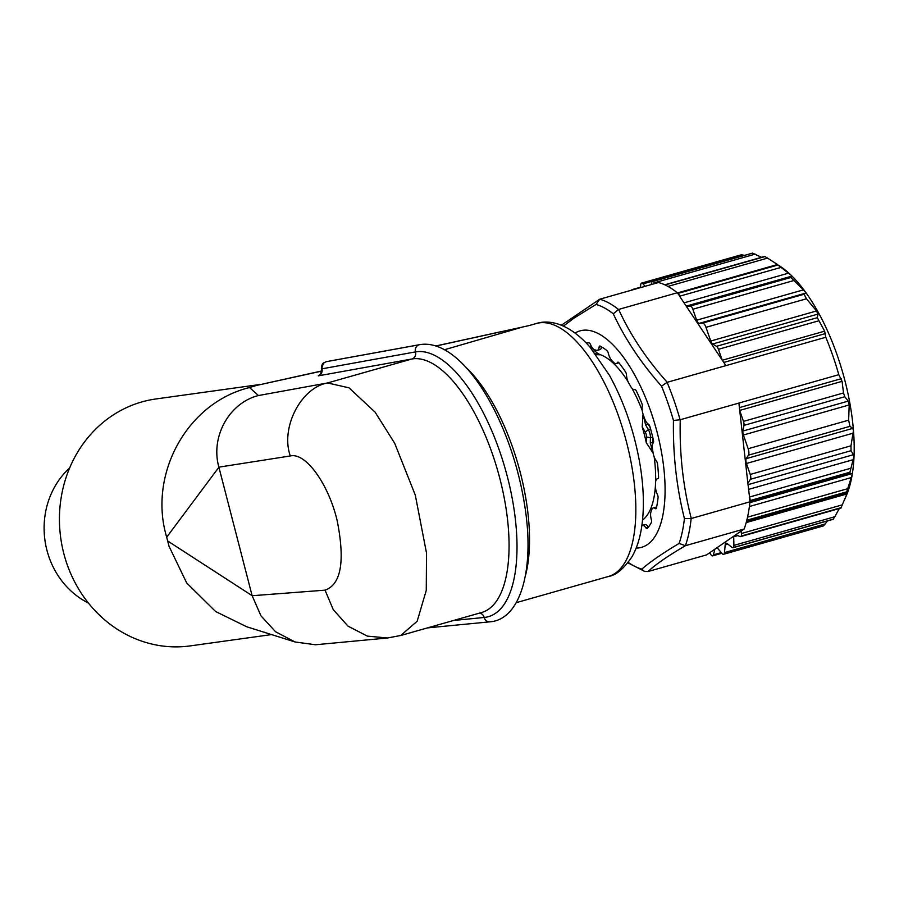 <?xml version="1.0" encoding="UTF-8"?>
<svg xmlns="http://www.w3.org/2000/svg" width="899" height="899" viewBox="0 0 899 899"><rect width="100%" height="100%" fill="white"/><g stroke="black" fill="none" stroke-linecap="round" stroke-linejoin="round"><path stroke-width="1.35" d="M528.781 325.663L435.97 346.014M387.525 637.998L315.448 644.763L295.041 641.965L246.708 626.76L215.591 611.511L186.7 582.979L169.034 546.289L166.686 537.197C147.829 474.369 187.206 402.628 249.517 387.559L258.474 395.538L327.539 382.952L349.003 387.817L375.164 412.248L394.717 443.331L415.304 495.124L426.519 553.11L426.261 590.407L417.158 621.243L400.752 635.469L387.525 637.998L367.331 636.11L347.969 626.12L333.226 609.567L325.045 590.16C341.103 584.44 345.171 561.369 337.237 520.948C328.798 484.595 305.862 452.152 290.31 455.962L218.884 467.154L252.136 595.734L325.045 590.16M444.477 349.733L523.218 326.854M321.685 371.118L256.856 385.356L321.707 370.961M249.517 387.559L256.856 385.356M167.663 540.973L252.125 595.677M218.907 467.222L166.686 537.197M435.813 345.969L501.148 331.664M258.474 395.538C229.155 402.831 210.299 436.948 218.884 467.154M295.041 641.965L275.566 631.75L260.957 615.815L252.136 595.734M259.789 384.525L155.853 398.976A124.646 113.364 82.1 0 0 60.739 538.063A124.646 113.364 82.1 0 0 190.195 645.898L271.577 634.582M326.191 361.701L419.08 344.8L326.191 361.701L323.471 363.14L321.595 368.837M88.428 603.06A80.371 73.089 -97.9 0 1 69.639 467.963M650.247 427.722L648.112 424.07L645.561 424.789L648.381 429.655A7.304 3.012 74.1 0 1 650.471 437.757L650.28 443.038L652.831 442.319L652.989 438.274M593.407 351.194L594.801 350.801L591.722 347.553A7.304 3.012 -105.9 0 0 589.497 346.542M594.801 350.801A29.229 12.058 -105.9 0 0 600.139 354.611L595.441 353.801M653.067 452.579L650.28 443.038M652.831 442.319A29.229 12.058 -105.9 0 0 652.809 443.623M645.561 424.789L643.19 414.596M642.875 519.836A87.675 36.174 -105.9 0 0 655.54 483.55M655.596 482.179A87.675 36.174 -105.9 0 0 654.169 456.894M652.831 452.647L646.291 442.724A87.675 36.174 -105.9 0 0 642.201 426.879L643.01 414.653M642.212 410.495A87.675 36.174 -105.9 0 0 631.873 388.166M628.154 381.85A87.675 36.174 -105.9 0 0 600.139 354.611M599.453 354.802L596.082 354.633M646.291 442.724L646.516 437.004A4.383 1.809 -105.9 0 0 645.257 432.138L642.201 426.879M838.789 374.681L738.911 403.067L739.753 410.686L743.473 421.384A4.383 1.809 74.1 0 1 743.956 425.373L742.922 431.026A4.383 1.809 -105.9 0 0 743.406 435.015L748.159 448.713A5.844 2.416 74.1 0 1 748.395 455.175L746.249 458.636A4.383 1.809 -105.9 0 0 746.428 463.479L750.238 474.436A4.383 1.809 74.1 0 1 750.407 479.291L747.878 483.347L749.53 497.012A4.383 1.809 74.1 0 1 750.058 500.586L849.937 472.211L854.05 455.962L851.061 450.691L850.982 445.814L853.454 430.452L852.724 428.385L849.971 426.317L848.634 420.17L849.207 404.955L848.207 401.123L844.779 396.729L843.509 392.964L842.082 381.333L838.789 374.681A141.75 58.48 -105.9 0 0 825.776 337.26L824.653 331.158L817.315 317.684L817.966 314.088L816.55 310.964L806.459 298.783L804.077 294.243L805.729 293.108L805.257 291.737L790.873 277.476L791.85 276.128L791.322 275.431L777.95 265.003L678.071 293.377A4.383 1.809 -105.9 0 0 677.509 293.063L679.745 296.176A4.383 1.809 -105.9 0 0 678.071 293.377M686.398 306.39L722.155 360.005L718.436 349.306A4.383 1.809 -105.9 0 0 716.492 346.329L712.682 344.002A4.383 1.809 74.1 0 1 710.738 341.024L705.985 327.326A5.844 2.416 -105.9 0 0 702.512 323.101L699.253 323.359A4.383 1.809 74.1 0 1 696.646 320.19L692.837 309.234A4.383 1.809 -105.9 0 0 690.218 306.065L686.398 306.39L679.936 296.704M750.058 500.586A4.383 1.809 74.1 0 1 749.901 501.406L749.35 496.484M849.937 472.211L850.173 473.548L852.117 473.582L852.196 474.672L846.689 491.843L746.811 520.218M846.689 491.843L846.689 492.607L848.004 491.348L841.059 507.677L741.181 536.051A4.383 1.809 74.1 0 1 740.585 536.602A4.383 1.809 74.1 0 1 739.956 536.534L735.865 534.714L741.113 531.095L741.405 533.512A4.383 1.809 74.1 0 1 741.181 536.051M823.034 524.859L823.506 525.881A141.75 58.48 -105.9 0 0 823.54 525.87L723.661 554.245A141.75 58.48 -105.9 0 0 723.661 554.245A4.383 1.809 -105.9 0 1 723.56 554.29A4.383 1.809 -105.9 0 1 722.088 553.537L717.38 548.019A4.383 1.809 74.1 0 0 717.054 547.682L733.708 536.209A4.383 1.809 -105.9 0 0 733.696 536.77L733.899 545.39A4.383 1.809 74.1 0 1 733.382 547.525L833.261 519.15L834.845 516.711L733.899 545.39M839.261 508.564L834.845 516.711M733.382 547.525A4.383 1.809 74.1 0 1 733.033 547.738A4.383 1.809 74.1 0 1 732 547.424L727.111 543.524A4.383 1.809 -105.9 0 0 726.089 543.198A4.383 1.809 -105.9 0 0 725.19 544.895L724.482 552.582A4.383 1.809 74.1 0 1 723.661 554.245L823.506 525.881M827.541 520.892L823.54 525.87M561.392 325.224L599.723 299.221A141.75 58.48 74.1 0 1 618.501 309.47L613.287 313.818A137.907 56.895 -105.9 0 0 596.071 304.424L599.723 299.221L658.518 282.511A141.75 58.48 74.1 0 1 677.307 292.759L618.647 309.425C630.345 334.99 646.55 359.285 667.238 382.3L667.103 382.345A141.75 58.48 74.1 0 1 680.105 419.766L680.251 419.732C679.43 453.928 683.105 486.842 691.286 518.487L691.14 518.521A141.75 58.48 74.1 0 1 685.364 545.704L685.499 545.671C668.485 555.571 655.967 564.201 647.943 571.55L706.603 554.885L709.637 552.795L710.817 554.593A4.383 1.809 -105.9 0 0 712.379 555.908A4.383 1.809 -105.9 0 0 712.626 555.874A4.383 1.809 -105.9 0 0 713.401 554.84L714.896 549.165L717.054 547.682M632.997 289.77A4.383 1.809 -105.9 0 0 632.166 289.59A4.383 1.809 -105.9 0 0 631.783 289.815A141.75 58.48 -105.9 0 0 631.761 289.849A4.383 1.809 74.1 0 0 631.525 290.186M645.122 286.32L643.032 283.87A4.383 1.809 -105.9 0 0 641.56 283.118A4.383 1.809 -105.9 0 0 641.515 283.129A4.383 1.809 -105.9 0 0 640.729 284.736L640.425 287.658M641.605 283.106L741.394 254.754L744.507 255.383M654.798 283.567L654.303 282.803A4.383 1.809 -105.9 0 0 652.741 281.499A4.383 1.809 -105.9 0 0 652.494 281.522A4.383 1.809 -105.9 0 0 651.719 282.567L651.179 284.601M652.741 281.499L752.62 253.125L761.498 257.316M752.62 253.9L752.62 253.125M665.069 284.949L764.948 256.575L767.566 258.103L777.444 264.52L677.419 292.939L777.624 264.475M780.074 266.228L777.95 265.003M779.59 265.879L781.613 267.306A132.985 54.861 74.1 0 1 791.322 275.431A132.985 54.861 74.1 0 1 805.257 291.737A132.985 54.861 74.1 0 1 853.454 430.452A132.985 54.861 74.1 0 1 854.05 455.962A132.985 54.861 74.1 0 1 852.196 474.672A132.985 54.861 74.1 0 1 848.004 491.348A132.985 54.861 74.1 0 1 846.42 495.405L844.206 500.552M722.155 360.005L725.898 365.635L825.776 337.26M747.878 483.347L739.753 410.686M741.113 531.095L744.158 529.005A141.75 58.48 -105.9 0 0 749.946 501.822L749.901 501.406M735.865 534.714L733.708 536.209M709.637 552.795L714.896 549.165M667.238 382.3L725.898 365.635M738.911 403.067L680.251 419.732M691.286 518.487L749.946 501.822M744.158 529.005L685.499 545.671M647.943 571.55L644.178 571.225L641.819 569.123C649.988 561.976 662.417 553.402 679.105 543.423A137.907 56.895 -105.9 0 0 684.409 518.509C676.531 487.134 672.879 454.456 673.452 420.462A137.907 56.895 -105.9 0 0 661.529 386.165C641.178 363.162 625.097 339.047 613.287 313.818M667.103 382.345L661.529 386.165M680.105 419.766L673.452 420.462M691.14 518.521L684.409 518.509M685.364 545.704L679.105 543.423M596.071 304.424L574.045 318.111L563.426 326.079M636.177 548.053A112.521 46.422 -105.9 0 0 659.945 526.095A112.521 46.422 -105.9 0 0 643.426 392.672A112.521 46.422 -105.9 0 0 575.102 333.057M586.204 342.969A99.373 40.994 74.1 0 1 588.991 342.845A2.922 1.202 74.1 0 1 590.542 344.598A8.765 3.618 -105.9 0 0 594.767 349.835A92.799 38.286 -105.9 0 1 596.329 350.284A8.765 3.618 -105.9 0 0 597.363 350.329A8.765 3.618 -105.9 0 0 599.127 347.115A2.922 1.202 74.1 0 1 599.712 346.036A2.922 1.202 74.1 0 1 600.195 346.115A99.373 40.994 74.1 0 1 606.96 350.621A2.922 1.202 74.1 0 1 608.32 353.24A8.765 3.618 -105.9 0 0 611.961 360.69A92.799 38.286 -105.9 0 1 613.624 362.387A8.765 3.618 -105.9 0 0 616.276 363.567A8.765 3.618 -105.9 0 0 617.444 362.522A2.922 1.202 74.1 0 1 617.838 362.162A2.922 1.202 74.1 0 1 618.872 362.735A99.373 40.994 74.1 0 1 625.513 371.86A2.922 1.202 74.1 0 1 626.491 374.939A8.765 3.618 -105.9 0 0 628.985 383.491A92.799 38.286 -105.9 0 1 630.491 386.154A8.765 3.618 -105.9 0 0 634.739 389.582A8.765 3.618 -105.9 0 0 634.773 389.582A2.922 1.202 74.1 0 1 634.773 389.57A2.922 1.202 74.1 0 1 636.323 390.975A99.373 40.994 74.1 0 1 641.841 403.336A2.922 1.202 74.1 0 1 642.268 406.404A8.765 3.618 -105.9 0 0 643.246 414.742A92.799 38.286 -105.9 0 1 644.369 417.979A8.765 3.618 -105.9 0 0 648.449 424.171A2.922 1.202 74.1 0 1 649.898 426.531A99.373 40.994 74.1 0 1 653.449 440.263A2.922 1.202 74.1 0 1 653.27 442.847A8.765 3.618 -105.9 0 0 652.573 449.702A92.799 38.286 -105.9 0 1 653.135 453.017A8.765 3.618 -105.9 0 0 656.405 461.041A2.922 1.202 74.1 0 1 657.529 464.008A99.373 40.994 74.1 0 1 658.574 476.998A2.922 1.202 74.1 0 1 657.967 478.695A2.922 1.202 74.1 0 1 657.821 478.706A8.765 3.618 -105.9 0 0 657.371 478.762A8.765 3.618 -105.9 0 0 655.551 483.044A92.799 38.286 -105.9 0 1 655.472 485.932A8.765 3.618 -105.9 0 0 657.416 494.551A2.922 1.202 74.1 0 1 658.057 497.675A99.373 40.994 74.1 0 1 656.427 507.957A2.922 1.202 74.1 0 1 655.888 508.744A2.922 1.202 74.1 0 1 655.214 508.542A8.765 3.618 -105.9 0 0 653.191 507.935A8.765 3.618 -105.9 0 0 651.719 509.699A92.799 38.286 -105.9 0 1 651.022 511.711A8.765 3.618 -105.9 0 0 651.348 519.633A2.922 1.202 74.1 0 1 651.393 522.431A99.373 40.994 74.1 0 1 647.347 528.432A2.922 1.202 74.1 0 1 647.078 528.623A2.922 1.202 74.1 0 1 645.853 527.792A8.765 3.618 -105.9 0 0 642.189 525.331A8.765 3.618 -105.9 0 0 641.886 525.454M616.276 363.567L618.838 362.848A8.765 3.618 -105.9 0 0 618.939 362.814M656.596 507.205A8.765 3.618 -105.9 0 0 655.742 507.205L653.191 507.935M645.853 527.792L648.415 527.072A2.922 1.202 -105.9 0 0 648.437 527.095M648.415 527.072A8.765 3.618 -105.9 0 0 644.752 524.6L642.189 525.331M597.363 350.329L599.925 349.61A8.765 3.618 -105.9 0 0 601.611 346.913M466.109 367.545A131.524 54.255 74.1 0 1 525.342 576.023M516.228 602.678L608.376 576.495A131.524 54.255 -105.9 0 0 624.625 435.161A131.524 54.255 -105.9 0 0 536.489 323.471L529.455 325.472M400.763 635.481L481.606 612.511A131.524 54.255 -105.9 0 0 498.574 473.762A131.524 54.255 -105.9 0 0 411.877 358.993L327.539 382.952C300.783 387.761 280.308 427.913 290.31 455.962M326.618 361.6L419.53 344.688A5.844 5.315 79.7 0 0 415.462 351.902L415.495 351.891A5.844 5.315 79.8 0 1 411.877 358.993L318.313 375.849L320.044 374.95M479.504 613.118A5.844 5.315 -95.6 0 1 484.179 617.467L453.647 620.456M415.495 351.891A137.367 56.671 74.1 0 1 507.362 476.684A137.367 56.671 74.1 0 1 484.179 617.467A5.844 5.315 -95.6 0 0 489.876 621.827C520.229 619.692 534.658 570.427 525.095 508.036C520.791 479.212 512.857 451.433 501.305 424.733C493.798 407.562 485.426 392.649 476.2 379.974C467.266 367.736 458.13 358.532 448.792 352.329C438.577 345.632 428.845 343.081 419.586 344.688A5.844 5.315 79.8 0 0 415.495 351.891M318.313 375.849A5.844 5.315 79.8 0 0 321.954 368.826L415.462 351.902M489.876 621.827L489.831 621.838A5.844 5.315 -95.5 0 1 489.831 621.838A5.844 5.315 -95.5 0 1 484.145 617.467M646.516 437.004L650.471 437.757L652.719 437.128M645.257 432.138L648.381 429.655L650.606 429.025M590.632 347.857L591.722 347.553M679.745 296.176L781.029 267.396M684.027 302.851L788.58 273.139M686.218 306.132L791.85 276.128M692.837 309.234L793.581 280.612M696.646 320.19L803.537 289.826M690.218 306.065L790.873 277.476M718.436 349.306L818.461 320.887M722.302 360.241L824.653 331.158M716.492 346.329L817.315 317.684M712.682 344.002L817.966 314.088M710.738 341.024L816.55 310.964M705.985 327.326L806.459 298.783M702.512 323.101L804.077 294.243M699.253 323.359L805.729 293.108M723.774 362.443L825.484 333.54M739.731 410.416L842.082 381.333M739.416 407.618L841.183 378.715M743.473 421.384L843.509 392.964M743.956 425.373L844.779 396.729M742.922 431.026L848.207 401.123M743.406 435.015L849.207 404.955M748.159 448.713L848.634 420.17M748.395 455.175L849.971 426.317M746.249 458.636L852.724 428.385M746.428 463.479L853.32 433.116M750.238 474.436L850.982 445.814M750.407 479.291L851.061 450.691M748.024 484.651L853.859 454.579M748.552 489.393L853.376 459.614M749.53 497.012L850.814 468.233M850.173 473.548L749.923 502.024M852.117 473.582L749.856 502.631M851.443 477.526L749.395 506.519M847.678 488.696L747.541 517.15M846.982 493.944L746.192 522.589M842.352 504.833L741.405 533.512M737.832 535.59L733.696 536.77M725.19 544.895L727.887 544.131M724.482 552.582L825.428 523.903M713.401 554.84L721.29 552.593M643.032 283.87L743.979 255.192M654.303 282.803L755.25 254.125M667.935 286.41L767.566 258.103M628.255 562.426A137.907 56.895 -105.9 0 0 641.819 569.123M618.355 362.263L617.444 362.522M655.214 508.542L656.36 508.216M601.026 346.576L599.127 347.115M608.376 576.495C615.894 575.439 623.805 568.809 632.109 556.605C636.627 548.57 639.773 538.973 641.526 527.803C644.336 509.699 643.931 489.225 640.324 466.367C634.818 433.116 624.513 402.741 609.398 375.231L590.002 347.138C566.426 320.201 545.895 320.336 536.489 323.471M321.572 368.86C320.831 377.119 317.808 374.962 318.482 375.49L320.022 374.973M321.561 368.837C321.471 365.331 322.314 363.263 324.067 362.657M489.831 621.838L427.508 627.884M846.757 492.63L746.586 521.094M841.037 508.059L740.585 536.602M823.495 525.893L723.56 554.29M833.216 519.274L733.033 547.738M721.852 553.256L712.626 555.874M640.47 287.219L632.166 289.59M741.473 254.732L641.56 283.118M752.564 253.102L652.494 281.522M764.779 256.384L664.743 284.803M645.033 571.55L627.929 562.853M658.225 478.526L657.371 478.762"/></g></svg>
